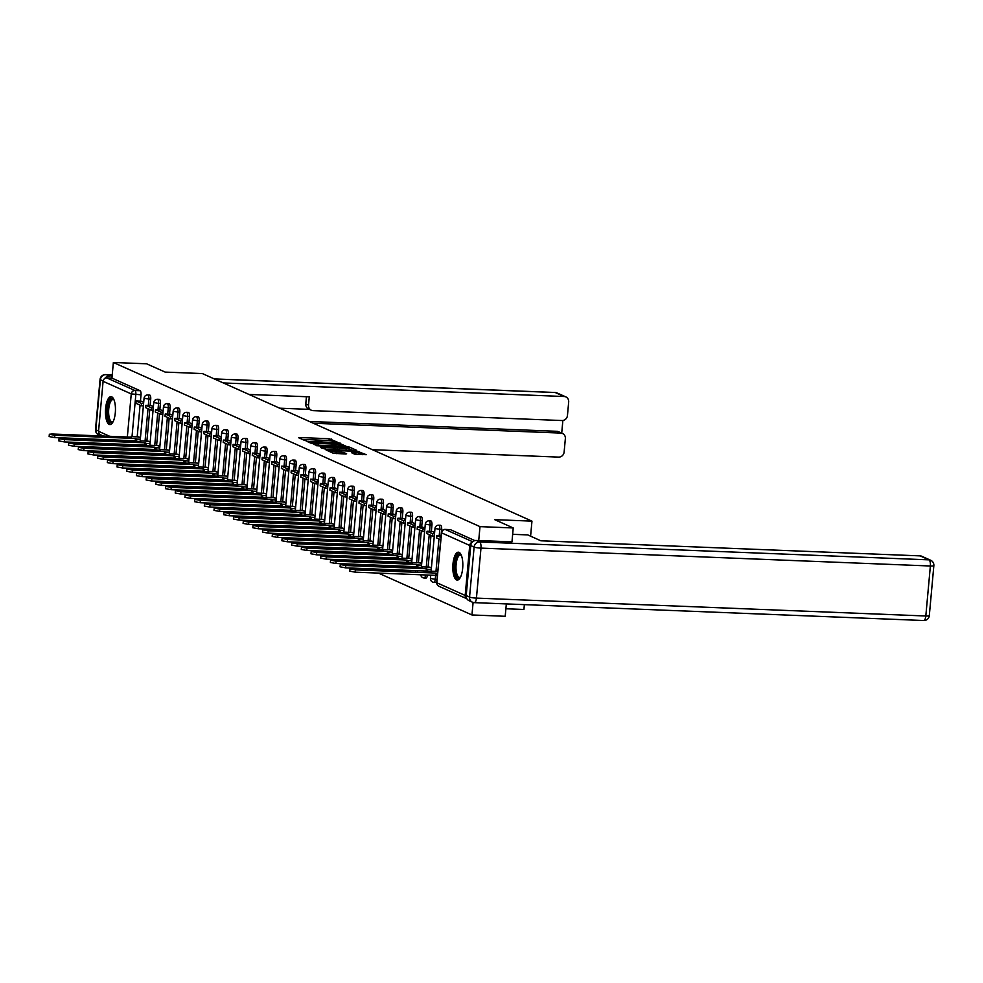 <?xml version="1.0" encoding="UTF-8"?>
<svg xmlns="http://www.w3.org/2000/svg" width="983" height="983" viewBox="0 0 983 983"><rect width="100%" height="100%" fill="white"/><g stroke="black" fill="none" stroke-linecap="round" stroke-linejoin="round"><path stroke-width="1.47" d="M337.23 442.117L329.219 438.725L299.704 437.546L298.672 437.754L305.16 440.654L306.61 440.372A5.615 0.75 5.2 0 1 306.266 440.077A5.615 0.75 5.2 0 1 309.903 439.708L312.361 439.806A5.615 0.75 5.2 0 1 319.561 440.888L321.859 440.986A5.615 0.75 5.2 0 1 321.515 440.679A5.615 0.75 5.2 0 1 325.152 440.323L327.622 440.421A5.615 0.75 5.2 0 1 334.822 441.502L337.23 442.117M111.706 396.837A13.959 4.976 -87.7 0 0 111.005 396.677A13.959 4.976 -87.7 0 0 105.525 409.432A13.959 4.976 -87.7 0 0 109.199 424.398A13.959 4.976 -87.7 0 0 109.899 424.57A13.959 4.976 -87.7 0 0 115.38 411.803A13.959 4.976 -87.7 0 0 111.706 396.837M459.073 552.36A13.959 4.976 -87.7 0 0 458.373 552.2A13.959 4.976 -87.7 0 0 452.893 564.955A13.959 4.976 -87.7 0 0 456.567 579.921A13.959 4.976 -87.7 0 0 457.267 580.093A13.959 4.976 -87.7 0 0 462.747 567.326A13.959 4.976 -87.7 0 0 459.073 552.36M354.593 454.134L366.266 454.687L356.706 451.037L326.049 449.968L333.36 453.286L345.611 454.023L346.643 453.814L343.559 452.438L336.346 451.897A4.694 0.627 5.2 0 1 330.042 450.742A4.694 0.627 5.2 0 1 333.09 450.435L352.516 451.209A4.694 0.627 5.2 0 1 358.832 452.364A4.694 0.627 5.2 0 1 355.785 452.671L351.41 452.659L354.593 454.134M113.364 362.481L146.602 363.796L165.132 372.09L202.387 373.577L531.963 521.137L494.719 519.663L513.237 527.957L479.999 526.63L113.364 362.481L111.939 378.111L106.754 377.902L134.917 390.521A3.576 1.278 92.3 0 1 135.838 394.601L132.017 436.636M346.151 446.307L337.734 442.534L307.077 441.478L316.637 445.127L346.151 446.307M349.469 447.118L356.669 450.349L355.637 450.558L326.123 449.378L320.679 447.572L333.79 447.929L334.933 447.818L332.782 446.81L316.415 445.668L347.22 446.786L349.469 447.118L349.309 448.887L352.774 450.435M506.331 603.918L505.201 616.292L471.951 614.965L378.443 573.089M106.914 451.529L108.105 452.057M116.608 455.866L117.8 456.395M126.303 460.216L127.495 460.744M136.01 464.554L137.19 465.082M145.705 468.891L146.885 469.419M155.4 473.241L156.592 473.769M165.095 477.578L166.287 478.107M174.79 481.916L175.982 482.444M184.497 486.266L185.676 486.794M194.192 490.603L195.371 491.131M203.886 494.941L205.078 495.481M213.581 499.29L214.773 499.819M223.276 503.628L224.468 504.156M232.983 507.965L234.163 508.506M242.678 512.315L243.858 512.843M252.373 516.653L253.565 517.181M262.068 520.99L263.26 521.531M271.763 525.34L272.955 525.868M281.47 529.677L282.649 530.206M291.165 534.015L292.344 534.555M300.859 538.365L302.051 538.893M310.554 542.702L311.746 543.23M320.249 547.039L321.441 547.58M329.956 551.389L331.136 551.918M339.651 555.727L340.843 556.255M349.346 560.064L350.538 560.605M359.041 564.414L360.233 564.942M368.736 568.752L369.927 569.28M505.889 608.76L523.927 609.472L524.369 604.631M472.221 542.235A3.576 3.305 114.1 0 0 469.727 545.454L465.18 595.452A3.576 3.305 114.1 0 0 466.913 598.782L438.897 586.249A3.576 3.305 114.1 0 1 437.017 582.845L465.18 595.452M473.093 602.444L471.951 614.965M513.237 527.957L511.971 541.891M479.999 526.63L478.721 540.576M111.939 378.111L140.102 390.718A3.576 1.278 92.3 0 1 141.024 394.81L140.446 401.162M140.078 405.143L137.19 436.845M136.416 445.274A3.576 1.278 -87.7 0 0 136.465 444.808L131.292 444.599A3.576 1.278 92.3 0 1 131.231 445.066M103.424 436.047L100.426 434.707A3.576 3.305 -65.9 0 1 98.546 431.304L103.092 381.306A3.576 3.305 -65.9 0 1 106.754 377.902M150.977 405.524L153.397 406.606M150.178 441.945L147.733 441.22M160.671 409.862L163.092 410.943M159.885 446.282L157.427 445.569M170.366 414.212L172.787 415.293M169.58 450.619L167.122 449.907M182.162 423.206L180.245 423.132L180.454 420.835L174.925 418.353L180.098 418.561L182.494 419.63M179.275 454.969L176.817 454.244M191.857 427.544L189.94 427.47L190.149 425.172L184.62 422.702L189.793 422.899L192.189 423.968M188.969 459.307L186.512 458.594M201.564 431.893L199.635 431.807L199.844 429.522L194.315 427.04L199.5 427.249L201.884 428.318M198.664 463.644L196.219 462.932M209.158 431.574L211.578 432.655M208.371 467.994L205.914 467.269M218.853 435.911L221.273 436.993M218.066 472.331L215.609 471.619M228.56 440.261L230.98 441.342M227.761 476.669L225.304 475.956M240.344 449.256L238.427 449.182L238.636 446.884L233.106 444.402L238.279 444.611L240.675 445.68M237.456 481.019L234.998 480.294M250.051 453.593L248.121 453.519L248.33 451.222L242.801 448.752L247.986 448.948L250.37 450.017M247.151 485.356L244.706 484.644M259.745 457.943L257.829 457.857L258.038 455.571L252.496 453.089L257.681 453.298L260.065 454.367M256.858 489.694L254.4 488.981M267.339 457.623L269.76 458.705M266.553 494.044L264.095 493.319M277.046 461.961L279.467 463.054M276.248 498.381L273.79 497.668M286.741 466.311L289.162 467.392M285.942 502.718L283.485 502.006M296.436 470.648L298.857 471.729M295.637 507.068L293.192 506.343M308.232 479.643L306.315 479.569L306.524 477.271L300.982 474.801L306.168 474.998L308.551 476.079M305.344 511.406L302.887 510.693M317.927 483.992L316.01 483.919L316.219 481.621L310.689 479.139L315.862 479.348L318.246 480.417M315.039 515.743L312.582 515.031M327.622 488.33L325.705 488.256L325.914 485.958L320.384 483.476L325.557 483.685L327.953 484.754M324.734 520.093L322.277 519.368M335.228 488.01L337.648 489.104M334.429 524.431L331.984 523.718M344.922 492.36L347.343 493.441M344.124 528.78L341.679 528.055M354.617 496.698L357.038 497.779M353.831 533.118L351.373 532.393M364.324 501.035L366.745 502.129M363.526 537.455L361.068 536.743M376.108 510.042L374.191 509.968L374.4 507.67L368.871 505.188L374.044 505.397L376.44 506.466M373.221 541.805L370.763 541.08M385.803 514.379L383.886 514.306L384.095 512.008L378.566 509.526L383.739 509.735L386.135 510.804M382.915 546.143L380.47 545.418M393.409 514.06L395.83 515.153M392.61 550.48L390.165 549.767M403.104 518.41L405.524 519.491M402.317 554.83L399.86 554.105M412.811 522.747L415.231 523.828M412.012 559.167L409.555 558.455M424.926 528.178L422.506 527.085L417.357 526.9L424.803 529.456M421.707 563.505L419.25 562.792M434.289 536.091L432.373 536.018L432.581 533.72L427.052 531.238L432.225 531.447L434.621 532.516M431.402 567.855L428.957 567.13M441.637 529.407L439.794 529.333A3.576 1.278 92.3 0 0 438.701 525.205L440.531 525.278A3.576 1.278 -87.7 0 1 441.637 529.407L441.06 535.747L436.747 535.588L440.912 537.443M436.747 535.588L436.538 537.873L440.703 539.741L437.816 571.442L352.651 568.592L349.973 568.862L355.502 569.882L355.293 572.18L349.764 571.16L349.973 568.862M437.152 575.977L437.361 573.679L436.022 573.077L435.813 575.374L437.398 575.989L437.091 579.405L435.248 579.331A3.576 1.278 92.3 0 1 433.859 582.354A3.576 1.278 92.3 0 1 433.687 582.305M431.942 525.069L430.099 524.996A3.576 1.278 92.3 0 0 429.006 520.855L430.837 520.929A3.576 1.278 -87.7 0 1 431.942 525.069L431.365 531.41M430.996 535.391L428.109 567.093M427.396 575.043L425.553 574.994A3.576 1.278 92.3 0 1 424.164 578.004A3.576 1.278 92.3 0 1 423.98 577.967M422.235 520.72L420.405 520.646A3.576 1.278 92.3 0 0 419.299 516.517L421.142 516.591A3.576 1.278 -87.7 0 1 422.235 520.72L421.658 527.072M421.302 531.053L418.414 562.755M417.64 571.184A3.576 1.278 -87.7 0 0 417.689 570.718L415.858 570.644A3.576 1.278 92.3 0 1 415.797 571.111M412.541 516.382L410.71 516.308A3.576 1.278 92.3 0 0 409.604 512.18L411.447 512.241A3.576 1.278 -87.7 0 1 412.541 516.382L411.963 522.723M411.607 526.716L408.719 558.418M407.994 566.355L406.151 566.306A3.576 1.278 92.3 0 1 406.102 566.773M402.846 512.045L401.015 511.971A3.576 1.278 92.3 0 0 399.909 507.83L401.74 507.904A3.576 1.278 -87.7 0 1 402.846 512.045L402.268 518.385M401.912 522.366L399.024 554.068M398.238 562.497A3.576 1.278 -87.7 0 0 398.299 562.03L396.456 561.969A3.576 1.278 92.3 0 1 396.407 562.423M393.151 507.695L391.308 507.621A3.576 1.278 92.3 0 0 390.214 503.493L392.045 503.566A3.576 1.278 -87.7 0 1 393.151 507.695L392.573 514.048M392.205 518.029L389.329 549.73M388.543 558.16A3.576 1.278 -87.7 0 0 388.604 557.693L386.761 557.619A3.576 1.278 92.3 0 1 386.712 558.086M383.456 503.357L381.613 503.284A3.576 1.278 92.3 0 0 380.519 499.143L382.35 499.217A3.576 1.278 -87.7 0 1 383.456 503.357L382.879 509.698M382.51 513.691L379.622 545.393M378.897 553.331L377.067 553.282A3.576 1.278 92.3 0 1 377.005 553.748M373.749 499.008L371.918 498.946A3.576 1.278 92.3 0 0 370.812 494.805L372.655 494.879A3.576 1.278 -87.7 0 1 373.749 499.008L373.171 505.36M372.815 509.341L369.927 541.043M369.153 549.472A3.576 1.278 -87.7 0 0 369.203 549.005L367.372 548.932A3.576 1.278 92.3 0 1 367.31 549.399M364.054 494.67L362.223 494.596A3.576 1.278 92.3 0 0 361.117 490.468L362.96 490.542A3.576 1.278 -87.7 0 1 364.054 494.67L363.477 501.023M363.12 505.004L360.233 536.706M359.459 545.135A3.576 1.278 -87.7 0 0 359.508 544.668L357.665 544.594A3.576 1.278 92.3 0 1 357.615 545.061M354.359 490.333L352.516 490.259A3.576 1.278 92.3 0 0 351.423 486.118L353.253 486.192A3.576 1.278 -87.7 0 1 354.359 490.333L353.782 496.673M353.425 500.666L350.538 532.368M349.813 540.306L347.97 540.257A3.576 1.278 92.3 0 1 347.921 540.724M344.664 485.983L342.821 485.909A3.576 1.278 92.3 0 0 341.728 481.781L343.559 481.854A3.576 1.278 -87.7 0 1 344.664 485.983L344.087 492.336M343.718 496.317L340.843 528.018M340.057 536.448A3.576 1.278 -87.7 0 0 340.118 535.981L338.275 535.907A3.576 1.278 92.3 0 1 338.226 536.374M334.97 481.645L333.126 481.572A3.576 1.278 92.3 0 0 332.021 477.443L333.864 477.517A3.576 1.278 -87.7 0 1 334.97 481.645L334.392 487.998M334.023 491.979L331.136 523.681M330.362 532.11A3.576 1.278 -87.7 0 0 330.411 531.643L328.58 531.57A3.576 1.278 92.3 0 1 328.519 532.036M325.262 477.308L323.432 477.234A3.576 1.278 92.3 0 0 322.326 473.093L324.169 473.167A3.576 1.278 -87.7 0 1 325.262 477.308L324.685 483.648M324.329 487.642L321.441 519.343M320.716 527.281L318.885 527.232A3.576 1.278 92.3 0 1 318.824 527.687M315.568 472.958L313.737 472.884A3.576 1.278 92.3 0 0 312.631 468.756L314.474 468.83A3.576 1.278 -87.7 0 1 315.568 472.958L314.99 479.311M314.634 483.292L311.746 514.994M310.972 523.423A3.576 1.278 -87.7 0 0 311.021 522.956L309.178 522.882A3.576 1.278 92.3 0 1 309.129 523.349M305.873 468.621L304.03 468.547A3.576 1.278 92.3 0 0 302.936 464.418L304.767 464.492A3.576 1.278 -87.7 0 1 305.873 468.621L305.295 474.973M304.927 478.954L302.051 510.656M301.265 519.085A3.576 1.278 -87.7 0 0 301.326 518.619L299.483 518.545A3.576 1.278 92.3 0 1 299.434 519.012M296.178 464.283L294.335 464.209A3.576 1.278 92.3 0 0 293.241 460.069L295.072 460.142A3.576 1.278 -87.7 0 1 296.178 464.283L295.6 470.624M295.232 474.617L292.344 506.319M291.632 514.256L289.788 514.207A3.576 1.278 92.3 0 1 289.739 514.662M286.483 459.933L284.64 459.86A3.576 1.278 92.3 0 0 283.534 455.731L285.377 455.805A3.576 1.278 -87.7 0 1 286.483 459.933L285.906 466.286M285.537 470.267L282.649 501.969M281.875 510.398A3.576 1.278 -87.7 0 0 281.924 509.931L280.094 509.858A3.576 1.278 92.3 0 1 280.032 510.324M276.776 455.596L274.945 455.522A3.576 1.278 92.3 0 0 273.839 451.394L275.682 451.467A3.576 1.278 -87.7 0 1 276.776 455.596L276.198 461.949M275.842 465.93L272.955 497.631M272.18 506.061A3.576 1.278 -87.7 0 0 272.23 505.594L270.399 505.52A3.576 1.278 92.3 0 1 270.337 505.987M267.081 451.258L265.25 451.185A3.576 1.278 92.3 0 0 264.144 447.044L265.988 447.118A3.576 1.278 -87.7 0 1 267.081 451.258L266.504 457.599M266.147 461.592L263.26 493.294M262.535 501.232L260.692 501.183A3.576 1.278 92.3 0 1 260.642 501.637M257.386 446.909L255.543 446.835A3.576 1.278 92.3 0 0 254.45 442.706L256.28 442.78A3.576 1.278 -87.7 0 1 257.386 446.909L256.809 453.261M256.44 457.242L253.565 488.944M252.778 497.373A3.576 1.278 -87.7 0 0 252.84 496.906L250.997 496.833A3.576 1.278 92.3 0 1 250.948 497.3M247.691 442.571L245.848 442.497A3.576 1.278 92.3 0 0 244.755 438.369L246.586 438.443A3.576 1.278 -87.7 0 1 247.691 442.571L247.114 448.924M246.745 452.905L243.858 484.607M243.145 492.544L241.302 492.495A3.576 1.278 92.3 0 1 241.253 492.962M237.997 438.234L236.153 438.16A3.576 1.278 92.3 0 0 235.048 434.019L236.891 434.093A3.576 1.278 -87.7 0 1 237.997 438.234L237.419 444.574M237.05 448.567L234.163 480.269M233.438 488.207L231.607 488.158A3.576 1.278 92.3 0 1 231.546 488.612M228.289 433.884L226.459 433.81A3.576 1.278 92.3 0 0 225.353 429.682L227.196 429.755A3.576 1.278 -87.7 0 1 228.289 433.884L227.712 440.237M227.356 444.218L224.468 475.919M223.694 484.349A3.576 1.278 -87.7 0 0 223.743 483.882L221.912 483.808A3.576 1.278 92.3 0 1 221.851 484.275M218.595 429.546L216.764 429.473A3.576 1.278 92.3 0 0 215.658 425.344L217.501 425.418A3.576 1.278 -87.7 0 1 218.595 429.546L218.017 435.899M217.661 439.88L214.773 471.582M213.999 480.011A3.576 1.278 -87.7 0 0 214.048 479.544L212.205 479.471A3.576 1.278 92.3 0 1 212.156 479.937M208.9 425.209L207.057 425.135A3.576 1.278 92.3 0 0 205.963 420.994L207.794 421.068A3.576 1.278 -87.7 0 1 208.9 425.209L208.322 431.549M207.954 435.543L205.078 467.244M204.353 475.182L202.51 475.133A3.576 1.278 92.3 0 1 202.461 475.588M199.205 420.859L197.362 420.785A3.576 1.278 92.3 0 0 196.268 416.657L198.099 416.731A3.576 1.278 -87.7 0 1 199.205 420.859L198.627 427.212M198.259 431.193L195.371 462.895M194.597 471.324A3.576 1.278 -87.7 0 0 194.646 470.857L192.815 470.783A3.576 1.278 92.3 0 1 192.766 471.25M189.51 416.522L187.667 416.448A3.576 1.278 92.3 0 0 186.561 412.319L188.404 412.393A3.576 1.278 -87.7 0 1 189.51 416.522L188.933 422.874M188.564 426.855L185.676 458.557M184.902 466.986A3.576 1.278 -87.7 0 0 184.951 466.52L183.121 466.446A3.576 1.278 92.3 0 1 183.059 466.913M179.803 412.184L177.972 412.11A3.576 1.278 92.3 0 0 176.866 407.97L178.709 408.043A3.576 1.278 -87.7 0 1 179.803 412.184L179.225 418.525M178.869 422.518L175.982 454.22M175.257 462.157L173.426 462.108A3.576 1.278 92.3 0 1 173.364 462.563M170.108 407.834L168.277 407.761A3.576 1.278 92.3 0 0 167.171 403.632L169.015 403.706A3.576 1.278 -87.7 0 1 170.108 407.834L169.531 414.187M169.174 418.168L166.287 449.87M165.513 458.299A3.576 1.278 -87.7 0 0 165.562 457.832L163.719 457.759A3.576 1.278 92.3 0 1 163.669 458.225M160.413 403.497L158.57 403.423A3.576 1.278 92.3 0 0 157.477 399.295L159.307 399.368A3.576 1.278 -87.7 0 1 160.413 403.497L159.836 409.837M159.467 413.831L156.592 445.532M155.805 453.962A3.576 1.278 -87.7 0 0 155.867 453.495L154.024 453.421A3.576 1.278 92.3 0 1 153.975 453.888M150.718 399.159L148.875 399.086A3.576 1.278 92.3 0 0 147.782 394.945L149.613 395.019A3.576 1.278 -87.7 0 1 150.718 399.159L150.141 405.5M149.772 409.481L146.885 441.183M146.172 449.133L144.329 449.084A3.576 1.278 92.3 0 1 144.28 449.538M531.963 521.137L530.599 536.19M143.371 405.844L141.454 405.758L141.663 403.46L136.133 400.99L141.306 401.199L143.702 402.268M140.483 437.595L138.025 436.882M435.518 582.378A3.576 1.278 -87.7 0 0 435.702 582.428A3.576 1.278 -87.7 0 0 437.091 579.405M425.823 578.041A3.576 1.278 -87.7 0 0 426.008 578.078A3.576 1.278 -87.7 0 0 427.384 575.055M474.887 540.613L450.411 529.653A3.576 1.278 -87.7 0 0 450.226 529.616A3.576 1.278 -87.7 0 0 450.054 529.64M330.558 440.642L328.777 440.482M324.083 440.298L313.528 439.868M308.834 439.684L302.408 439.426M343.288 446.196L339.516 444.549M338.361 443.087L311.033 442.362A5.615 0.75 5.2 0 0 318.234 443.444L335.94 444.144A5.615 0.75 5.2 0 0 339.59 443.775A5.615 0.75 5.2 0 0 339.246 443.48L338.361 443.087M315.125 444.98A5.615 0.75 5.2 0 0 316.907 445.139M336.862 445.938A5.615 0.75 5.2 0 0 339.43 445.545L339.59 443.775M346.213 448.42A4.694 0.627 5.2 0 0 349.26 448.113A4.694 0.627 5.2 0 0 342.944 446.958L334.957 446.798L339.368 448.15L346.213 448.42L346.053 450.177M347.024 450.214A4.694 0.627 5.2 0 0 349.1 449.882L349.26 448.113M334.859 448.641L335.068 446.896M338.545 449.87L334.908 448.666M356.645 454.465A4.694 0.627 5.2 0 0 358.672 454.134L358.832 452.364M329.944 451.738L330.042 450.742M362.26 454.687L358.758 453.126M131.169 437.152L52.025 434.007L49.359 434.265L54.888 435.285L54.679 437.582L49.15 436.563L49.359 434.265M136.539 441.318L136.748 439.082L135.408 438.492L135.199 440.789L54.679 437.582M136.391 441.318L135.199 440.789M141.663 403.46L143.579 403.546M141.454 405.758L135.924 403.288L136.133 400.99M135.408 438.492L54.888 435.285M136.748 439.082L140.336 439.229M131.218 436.612L138.959 436.919M313.294 423.231L560.826 433.085L556.845 431.304A5.37 4.964 -65.9 0 1 558.553 431.709L562.534 433.491A5.37 4.964 114.1 0 0 560.826 433.085M372.41 449.698L558.639 457.107A5.37 4.964 114.1 0 0 564.131 452.008L565.36 438.59A5.37 4.964 114.1 0 0 562.534 433.491M311.341 410.243L308.601 409.014A5.37 4.964 -65.9 0 1 305.787 403.915L308.527 405.143A5.37 4.964 114.1 0 0 313.049 410.636L561.969 420.54A5.37 4.964 114.1 0 0 567.461 415.44L568.678 402.01A5.37 4.964 114.1 0 0 564.156 396.518L555.26 392.536L214.429 378.971M561.711 433.11L562.866 420.491M308.527 405.143L309.276 396.837L248.969 394.441M223.325 382.952L564.156 396.518M99.836 434.363A5.37 4.964 114.1 0 0 101.31 435.961M112.234 374.904L105.881 374.658L112.099 376.268M109.236 376.157A5.37 4.964 114.1 0 0 104.751 378.492M309.313 421.461L556.845 431.304M309.424 409.383L279.7 408.191M305.787 403.915L306.438 396.727M512.659 534.322L527.76 534.912L540.871 540.785L920.1 555.874A5.37 4.964 -65.9 0 1 921.808 556.28L930.692 560.261A5.37 4.964 114.1 0 0 928.984 559.855L920.1 555.874M470.746 545.577L466.2 595.575L469.555 597.074L474.113 547.076L470.746 545.577A5.37 4.964 -65.9 0 1 476.251 540.478L511.971 541.817M923.467 620.457A5.37 1.917 -87.7 0 0 923.737 620.519L474.359 602.64A5.37 5.37 0 0 1 472.381 602.174A5.37 4.964 114.1 0 0 474.089 602.579A5.37 1.917 -87.7 0 0 474.359 602.64A5.37 1.917 -87.7 0 0 476.436 598.106L925.814 615.997L930.373 565.999L480.982 548.109L476.436 598.106A5.37 0.713 5.2 0 1 469.555 597.074A5.37 4.964 114.1 0 0 472.381 602.174L469.014 600.674A5.37 4.964 -65.9 0 1 466.2 595.575M113.008 421.879A12.079 4.313 92.3 0 1 112.996 421.891A12.079 4.313 92.3 0 1 108.769 420.097A12.079 4.313 92.3 0 1 107.602 408.793A12.079 4.313 92.3 0 1 113.881 399.589A12.079 4.313 92.3 0 1 113.893 399.602M114.016 399.897A11.182 3.993 -87.7 0 0 113.07 399.528A11.182 3.993 -87.7 0 0 108.744 408.965A11.182 3.993 -87.7 0 0 112.185 421.879A11.182 3.993 -87.7 0 0 113.156 421.596M111.792 396.874A13.873 4.952 -87.7 0 0 106.975 408.523A13.873 4.952 -87.7 0 0 110.698 424.423M460.376 577.402A12.079 4.313 92.3 0 1 460.351 577.414A12.079 4.313 92.3 0 1 456.137 575.62A12.079 4.313 92.3 0 1 454.957 564.316A12.079 4.313 92.3 0 1 461.248 555.112A12.079 4.313 92.3 0 1 461.26 555.125M461.383 555.42A11.182 3.993 -87.7 0 0 460.437 555.051A11.182 3.993 -87.7 0 0 456.112 564.488A11.182 3.993 -87.7 0 0 459.553 577.402A11.182 3.993 -87.7 0 0 460.511 577.119M459.159 552.397A13.873 4.952 -87.7 0 0 454.343 564.045A13.873 4.952 -87.7 0 0 458.053 579.945M140.864 441.49L61.72 438.344L59.054 438.615L64.583 439.622L64.374 441.92L58.845 440.912L59.054 438.615M146.246 445.668L146.442 443.431L145.103 442.829L144.894 445.127L64.374 441.92M146.086 445.655L144.894 445.127M153.078 410.181L151.149 410.108L151.357 407.81L145.828 405.328L151.013 405.537M151.357 407.81L153.287 407.884M151.149 410.108L145.619 407.626L145.828 405.328M145.103 442.829L64.583 439.622M146.442 443.431L150.03 443.566M140.913 440.949L148.666 441.256M150.559 445.84L71.427 442.682L68.749 442.952L74.278 443.972L74.069 446.27L68.54 445.25L68.749 442.952M155.941 450.005L156.137 447.769L154.81 447.167L154.601 449.464L74.069 446.27M155.781 450.005L154.601 449.464M162.773 414.519L160.856 414.445L161.065 412.147L155.523 409.678L160.708 409.874M161.065 412.147L162.981 412.221M160.856 414.445L155.314 411.963L155.523 409.678M154.81 447.167L74.278 443.972M156.137 447.769L159.725 447.916M150.608 445.287L158.361 445.606M160.254 450.177L81.122 447.032L78.456 447.302L83.985 448.309L83.776 450.607L78.247 449.587L78.456 447.302M165.636 454.343L165.832 452.106L164.505 451.516L164.296 453.814L83.776 450.607M165.476 454.343L164.296 453.814M172.467 418.869L170.551 418.783L170.759 416.485L165.23 414.015L170.403 414.224M170.759 416.485L172.676 416.571M170.551 418.783L165.021 416.313L165.23 414.015M164.505 451.516L83.985 448.309M165.832 452.106L169.432 452.254M160.303 449.636L168.056 449.944M169.948 454.515L90.817 451.369L88.151 451.639L93.68 452.647L93.471 454.945L87.942 453.937L88.151 451.639M175.33 458.692L175.539 456.456L174.2 455.854L173.991 458.152L93.471 454.945M175.183 458.68L173.991 458.152M180.454 420.835L182.371 420.908M180.245 423.132L174.716 420.65L174.925 418.353M174.2 455.854L93.68 452.647M175.539 456.456L179.127 456.591M169.998 453.974L177.751 454.281M179.656 458.864L100.512 455.707L97.845 455.977L103.375 456.997L103.166 459.294L97.636 458.275L97.845 455.977M185.025 463.03L185.234 460.794L183.895 460.191L183.686 462.489L103.166 459.294M184.878 463.03L183.686 462.489M190.149 425.172L192.066 425.246M189.94 427.47L184.411 424.988L184.62 422.702M183.895 460.191L103.375 456.997M185.234 460.794L188.822 460.941M179.705 458.324L187.446 458.631M189.35 463.202L110.207 460.056L107.54 460.327L113.07 461.334L112.861 463.632L107.331 462.612L107.54 460.327M194.732 467.367L194.929 465.131L193.59 464.541L193.381 466.839L112.861 463.632M194.573 467.367L193.381 466.839M199.844 429.522L201.773 429.596M199.635 431.807L194.106 429.338L194.315 427.04M193.59 464.541L113.07 461.334M194.929 465.131L198.517 465.278M189.4 462.661L197.153 462.968M199.045 467.539L119.914 464.394L117.235 464.664L122.764 465.672L122.556 467.969L117.026 466.962L117.235 464.664M204.427 471.717L204.624 469.481L203.297 468.879L203.088 471.176L122.556 467.969M204.267 471.705L203.088 471.176M211.259 436.231L209.342 436.157L209.551 433.859L204.009 431.377L209.195 431.586M209.551 433.859L211.468 433.933M209.342 436.157L203.8 433.675L204.009 431.377M203.297 468.879L122.764 465.672M204.624 469.481L208.212 469.616M199.094 466.999L206.848 467.306M208.74 471.889L129.609 468.731L126.942 469.002L132.472 470.021L132.263 472.319L126.733 471.299L126.942 469.002M214.122 476.055L214.331 473.818L212.992 473.216L212.783 475.514L132.263 472.319M213.962 476.055L212.783 475.514M220.954 440.568L219.037 440.495L219.246 438.197L213.716 435.727L218.89 435.924M219.246 438.197L221.163 438.271M219.037 440.495L213.508 438.025L213.716 435.727M212.992 473.216L132.472 470.021M214.331 473.818L217.919 473.966M208.789 471.349L216.543 471.656M218.435 476.227L139.303 473.081L136.637 473.351L142.166 474.359L141.957 476.657L136.428 475.637L136.637 473.351M223.817 480.392L224.026 478.156L222.686 477.566L222.477 479.864L141.957 476.657M223.669 480.392L222.477 479.864M230.649 444.918L228.732 444.832L228.941 442.547L223.411 440.065L228.584 440.273M228.941 442.547L230.858 442.62M228.732 444.832L223.202 442.362L223.411 440.065M222.686 477.566L142.166 474.359M224.026 478.156L227.614 478.303M218.484 475.686L226.237 475.993M228.142 480.564L148.998 477.419L146.332 477.689L151.861 478.696L151.652 480.994L146.123 479.987L146.332 477.689M233.512 484.742L233.721 482.506L232.381 481.903L232.172 484.201L151.652 480.994M233.364 484.73L232.172 484.201M238.636 446.884L240.552 446.958M238.427 449.182L232.897 446.7L233.106 444.402M232.381 481.903L151.861 478.696M233.721 482.506L237.308 482.641M228.191 480.023L235.932 480.331M237.837 484.914L158.705 481.768L156.027 482.026L161.556 483.046L161.347 485.344L155.818 484.324L156.027 482.026M243.219 489.079L243.415 486.843L242.076 486.241L241.867 488.539L161.347 485.344M243.059 489.079L241.867 488.539M248.33 451.222L250.26 451.295M248.121 453.519L242.592 451.05L242.801 448.752M242.076 486.241L161.556 483.046M243.415 486.843L247.003 486.99M237.886 484.373L245.639 484.68M247.532 489.251L168.4 486.106L165.722 486.376L171.251 487.384L171.042 489.681L165.513 488.674L165.722 486.376M252.914 493.417L253.11 491.193L251.783 490.591L251.574 492.888L171.042 489.681M252.754 493.417L251.574 492.888M258.038 455.571L259.954 455.645M257.829 457.857L252.287 455.387L252.496 453.089M251.783 490.591L171.251 487.384M253.11 491.193L256.698 491.328M247.581 488.711L255.334 489.018M257.227 493.589L178.095 490.443L175.429 490.714L180.958 491.721L180.749 494.019L175.22 493.011L175.429 490.714M262.608 497.767L262.817 495.53L261.478 494.928L261.269 497.226L180.749 494.019M262.449 497.754L261.269 497.226M269.44 462.28L267.523 462.207L267.732 459.909L262.203 457.427L267.376 457.636M267.732 459.909L269.649 459.983M267.523 462.207L261.994 459.725L262.203 457.427M261.478 494.928L180.958 491.721M262.817 495.53L266.405 495.665M257.276 493.048L265.029 493.355M266.921 497.939L187.79 494.793L185.123 495.051L190.653 496.071L190.444 498.369L184.915 497.349L185.123 495.051M272.303 502.104L272.512 499.868L271.173 499.266L270.964 501.563L190.444 498.369M272.156 502.104L270.964 501.563M279.135 466.618L277.218 466.544L277.427 464.246L271.898 461.777L277.071 461.973M277.427 464.246L279.344 464.32M277.218 466.544L271.689 464.074L271.898 461.777M271.173 499.266L190.653 496.071M272.512 499.868L276.1 500.015M266.971 497.398L274.724 497.705M276.628 502.276L197.485 499.131L194.818 499.401L200.348 500.408L200.139 502.706L194.609 501.699L194.818 499.401M281.998 506.454L282.207 504.218L280.868 503.615L280.659 505.913L200.139 502.706M281.851 506.442L280.659 505.913M288.83 470.968L286.913 470.894L287.122 468.596L281.593 466.114L286.766 466.323M287.122 468.596L289.039 468.67M286.913 470.894L281.384 468.412L281.593 466.114M280.868 503.615L200.348 500.408M282.207 504.218L285.795 504.353M276.678 501.735L284.419 502.043M286.323 506.626L207.192 503.468L204.513 503.738L210.043 504.746L209.834 507.044L204.304 506.036L204.513 503.738M291.705 510.791L291.902 508.555L290.563 507.953L290.354 510.251L209.834 507.044M291.546 510.779L290.354 510.251M298.537 475.305L296.608 475.231L296.817 472.934L291.287 470.452L296.473 470.66M296.817 472.934L298.746 473.007M296.608 475.231L291.079 472.749L291.287 470.452M290.563 507.953L210.043 504.746M291.902 508.555L295.49 508.702M286.372 506.073L294.126 506.38M296.018 510.963L216.887 507.818L214.208 508.076L219.737 509.096L219.528 511.393L213.999 510.374L214.208 508.076M301.4 515.129L301.597 512.893L300.27 512.303L300.061 514.588L219.528 511.393M301.24 515.129L300.061 514.588M306.524 477.271L308.441 477.357M306.315 479.569L300.773 477.099L300.982 474.801M300.27 512.303L219.737 509.096M301.597 512.893L305.197 513.04M296.067 510.423L303.821 510.73M305.713 515.301L226.582 512.155L223.915 512.426L229.444 513.433L229.236 515.731L223.706 514.723L223.915 512.426M311.095 519.479L311.304 517.242L309.964 516.64L309.756 518.938L229.236 515.731M310.935 519.466L309.756 518.938M316.219 481.621L318.136 481.695M316.01 483.919L310.481 481.437L310.689 479.139M309.964 516.64L229.444 513.433M311.304 517.242L314.892 517.377M305.762 514.76L313.516 515.067M315.408 519.651L236.276 516.493L233.61 516.763L239.139 517.771L238.93 520.068L233.401 519.061L233.61 516.763M320.79 523.816L320.999 521.58L319.659 520.978L319.45 523.275L238.93 520.068M320.642 523.804L319.45 523.275M325.914 485.958L327.831 486.032M325.705 488.256L320.175 485.774L320.384 483.476M319.659 520.978L239.139 517.771M320.999 521.58L324.587 521.727M315.457 519.098L323.21 519.405M325.115 523.988L245.971 520.843L243.305 521.101L248.834 522.12L248.625 524.418L243.096 523.398L243.305 521.101M330.485 528.154L330.693 525.917L329.354 525.327L329.145 527.613L248.625 524.418M330.337 528.154L329.145 527.613M337.316 492.667L335.4 492.594L335.608 490.296L330.079 487.826L335.252 488.035M335.608 490.296L337.525 490.382M335.4 492.594L329.87 490.124L330.079 487.826M329.354 525.327L248.834 522.12M330.693 525.917L334.281 526.065M325.164 523.447L332.905 523.755M334.81 528.326L255.678 525.18L253 525.45L258.529 526.458L258.32 528.756L252.791 527.748L253 525.45M340.192 532.503L340.388 530.267L339.049 529.665L338.84 531.963L258.32 528.756M340.032 532.491L338.84 531.963M347.024 497.017L345.094 496.943L345.303 494.646L339.774 492.164L344.959 492.372M345.303 494.646L347.232 494.719M345.094 496.943L339.565 494.461L339.774 492.164M339.049 529.665L258.529 526.458M340.388 530.267L343.976 530.402M334.859 527.785L342.612 528.092M344.505 532.675L265.373 529.518L262.694 529.788L268.224 530.808L268.015 533.093L262.486 532.086L262.694 529.788M349.887 536.841L350.083 534.605L348.756 534.002L348.547 536.3L268.015 533.093M349.727 536.829L348.547 536.3M356.718 501.355L354.802 501.281L355.01 498.983L349.469 496.501L354.654 496.71M355.01 498.983L356.927 499.057M354.802 501.281L349.26 498.799L349.469 496.501M348.756 534.002L268.224 530.808M350.083 534.605L353.683 534.752M344.554 532.122L352.307 532.43M354.199 537.013L275.068 533.867L272.402 534.125L277.931 535.145L277.722 537.443L272.193 536.423L272.402 534.125M359.581 541.178L359.79 538.942L358.451 538.352L358.242 540.65L277.722 537.443M359.422 541.178L358.242 540.65M366.413 505.692L364.496 505.618L364.705 503.321L359.176 500.851L364.349 501.06M364.705 503.321L366.622 503.407M364.496 505.618L358.967 503.149L359.176 500.851M358.451 538.352L277.931 535.145M359.79 538.942L363.378 539.089M354.249 536.472L362.002 536.779M363.894 541.35L284.763 538.205L282.096 538.475L287.626 539.483L287.417 541.78L281.888 540.773L282.096 538.475M369.276 545.528L369.485 543.292L368.146 542.69L367.937 544.987L287.417 541.78M369.129 545.516L367.937 544.987M374.4 507.67L376.317 507.744M374.191 509.968L368.662 507.486L368.871 505.188M368.146 542.69L287.626 539.483M369.485 543.292L373.073 543.427M363.956 540.81L371.697 541.117M373.601 545.7L294.458 542.542L291.791 542.813L297.321 543.832L297.112 546.118L291.582 545.11L291.791 542.813M378.971 549.866L379.18 547.629L377.841 547.027L377.632 549.325L297.112 546.118M378.824 549.853L377.632 549.325M384.095 512.008L386.012 512.082M383.886 514.306L378.357 511.824L378.566 509.526M377.841 547.027L297.321 543.832M379.18 547.629L382.768 547.777M373.651 545.147L381.404 545.467M383.296 550.038L304.165 546.892L301.486 547.15L307.015 548.17L306.807 550.468L301.277 549.448L301.486 547.15M388.678 554.203L388.875 551.967L387.535 551.377L387.327 553.675L306.807 550.468M388.518 554.203L387.327 553.675M395.51 518.729L393.581 518.643L393.79 516.345L388.26 513.876L393.446 514.084M393.79 516.345L395.719 516.431M393.581 518.643L388.052 516.173L388.26 513.876M387.535 551.377L307.015 548.17M388.875 551.967L392.463 552.114M383.345 549.497L391.099 549.804M392.991 554.375L313.86 551.23L311.193 551.5L316.71 552.507L316.501 554.805L310.984 553.798L311.193 551.5M398.373 558.553L398.57 556.317L397.243 555.714L397.034 558.012L316.501 554.805M398.213 558.541L397.034 558.012M405.205 523.067L403.288 522.993L403.497 520.695L397.955 518.213L403.141 518.422M403.497 520.695L405.414 520.769M403.288 522.993L397.746 520.511L397.955 518.213M397.243 555.714L316.71 552.507M398.57 556.317L402.17 556.452M393.04 553.834L400.794 554.142M402.686 558.725L323.554 555.567L320.888 555.837L326.417 556.857L326.209 559.155L320.679 558.135L320.888 555.837M408.068 562.89L408.277 560.654L406.937 560.052L406.729 562.35L326.209 559.155M407.908 562.89L406.729 562.35M414.9 527.404L412.983 527.33L413.192 525.033L407.662 522.563L412.835 522.759M413.192 525.033L415.109 525.106M412.983 527.33L407.454 524.848L407.662 522.563M406.937 560.052L326.417 556.857M408.277 560.654L411.865 560.802M402.735 558.172L410.489 558.491M412.393 563.062L333.249 559.917L330.583 560.175L336.112 561.195L335.903 563.492L330.374 562.473L330.583 560.175M417.763 567.228L417.972 564.992L416.632 564.402L416.423 566.699L335.903 563.492M417.615 567.228L416.423 566.699M424.595 531.754L417.148 529.198L417.357 526.9M422.678 531.668L422.887 529.37M416.632 564.402L336.112 561.195M417.972 564.992L421.56 565.139M412.442 562.522L420.183 562.829M422.088 567.4L342.944 564.254L340.278 564.525L345.807 565.532L345.598 567.83L340.069 566.822L340.278 564.525M427.458 571.578L427.666 569.341L426.327 568.739L426.118 571.037L345.598 567.83M427.31 571.565L426.118 571.037M432.581 533.72L434.498 533.794M432.373 536.018L426.843 533.536L427.052 531.238M426.327 568.739L345.807 565.532M427.666 569.341L431.254 569.476M422.137 566.859L429.89 567.166M435.813 575.374L355.293 572.18M436.022 573.077L355.502 569.882M469.727 545.454L441.576 532.847L436.796 582.661A3.576 3.576 0 0 0 438.897 586.249M141.024 394.81L131.255 393.913L103.092 381.306M131.292 444.586L130.346 444.549M127.335 437.005L131.255 393.913A3.576 3.305 -65.9 0 1 134.917 390.521L140.102 390.718M98.546 431.304L109.691 436.292M118.206 440.114L119.398 440.642M438.701 525.205A3.576 3.576 0 0 0 434.99 528.449L439.794 529.333L439.217 535.686M438.922 538.942L435.973 571.369M435.604 575.374L435.248 579.331L430.443 578.446A3.576 3.576 0 0 0 433.859 582.354L435.702 582.428M429.006 520.855A3.576 3.576 0 0 0 425.295 524.111L430.099 524.996L429.522 531.336M429.227 534.605L426.278 567.031M419.299 516.517A3.576 3.576 0 0 0 415.6 519.774L420.405 520.646L419.827 526.999M419.532 530.267L416.583 562.681M409.604 512.18A3.576 3.576 0 0 0 405.893 515.424L410.71 516.308L410.132 522.661M409.837 525.917L406.876 558.344M406.163 566.282L405.217 566.245M399.909 507.83A3.576 3.576 0 0 0 396.198 511.086L401.015 511.971L400.425 518.311M400.13 521.58L397.181 554.007M390.214 503.493A3.576 3.576 0 0 0 386.503 506.749L391.308 507.621L390.73 513.974M390.435 517.242L387.486 549.657M380.519 499.143A3.576 3.576 0 0 0 376.808 502.399L381.613 503.284L381.035 509.624M380.74 512.893L377.791 545.319M377.067 553.257L376.12 553.22M370.812 494.805A3.576 3.576 0 0 0 367.114 498.062L371.918 498.946L371.341 505.287M371.046 508.555L368.097 540.969M361.117 490.468A3.576 3.576 0 0 0 357.407 493.712L362.223 494.596L361.646 500.949M361.339 504.218L358.39 536.632M351.423 486.118A3.576 3.576 0 0 0 347.712 489.374L352.516 490.259L351.939 496.599M351.644 499.868L348.695 532.294M347.97 540.232L347.036 540.195M341.728 481.781A3.576 3.576 0 0 0 338.017 485.037L342.821 485.909L342.244 492.262M341.949 495.53L339 527.945M332.021 477.443A3.576 3.576 0 0 0 328.322 480.687L333.126 481.572L332.549 487.924M332.254 491.181L329.305 523.607M322.326 473.093A3.576 3.576 0 0 0 318.627 476.35L323.432 477.234L322.854 483.575M322.559 486.843L319.61 519.27M318.885 527.207L317.939 527.171M312.631 468.756A3.576 3.576 0 0 0 308.92 472.012L313.737 472.884L313.159 479.237M312.852 482.506L309.903 514.92M309.19 522.87L308.244 522.833M302.936 464.418A3.576 3.576 0 0 0 299.225 467.662L304.03 468.547L303.452 474.9M303.157 478.156L300.208 510.582M293.241 460.069A3.576 3.576 0 0 0 289.53 463.325L294.335 464.209L293.757 470.55M293.462 473.818L290.513 506.245M289.788 514.183L288.842 514.146M283.534 455.731A3.576 3.576 0 0 0 279.836 458.987L284.64 459.86L284.062 466.212M283.768 469.481L280.819 501.895M273.839 451.394A3.576 3.576 0 0 0 270.141 454.637L274.945 455.522L274.368 461.875M274.073 465.131L271.124 497.558M264.144 447.044A3.576 3.576 0 0 0 260.434 450.3L265.25 451.185L264.673 457.525M264.366 460.794L261.417 493.22M260.692 501.158L259.758 501.121M254.45 442.706A3.576 3.576 0 0 0 250.739 445.963L255.543 446.835L254.966 453.188M254.671 456.456L251.722 488.87M244.755 438.369A3.576 3.576 0 0 0 241.044 441.613L245.848 442.497L245.271 448.85M244.976 452.106L242.027 484.533M235.048 434.019A3.576 3.576 0 0 0 231.349 437.275L236.153 438.16L235.576 444.5M235.281 447.769L232.332 480.196M231.607 488.133L230.661 488.096M225.353 429.682A3.576 3.576 0 0 0 221.654 432.938L226.459 433.81L225.881 440.163M225.586 443.431L222.637 475.846M215.658 425.344A3.576 3.576 0 0 0 211.947 428.588L216.764 429.473L216.186 435.825M215.879 439.082L212.93 471.508M205.963 420.994A3.576 3.576 0 0 0 202.252 424.251L207.057 425.135L206.479 431.476M206.184 434.744L203.235 467.171M202.51 475.108L201.564 475.072M196.268 416.657A3.576 3.576 0 0 0 192.557 419.913L197.362 420.785L196.784 427.138M196.489 430.407L193.54 462.821M186.561 412.319A3.576 3.576 0 0 0 182.863 415.563L187.667 416.448L187.089 422.801M186.795 426.057L183.846 458.483M176.866 407.97A3.576 3.576 0 0 0 173.168 411.226L177.972 412.11L177.395 418.451M177.1 421.719L174.138 454.146M173.426 462.084L172.48 462.047M167.171 403.632A3.576 3.576 0 0 0 163.461 406.888L168.277 407.761L167.7 414.113M167.393 417.382L164.444 449.796M157.477 399.295A3.576 3.576 0 0 0 153.766 402.539L158.57 403.423L157.993 409.776M157.698 413.032L154.749 445.459M147.782 394.945A3.576 3.576 0 0 0 144.071 398.201L148.875 399.086L148.298 405.426M148.003 408.695L145.054 441.121M144.329 449.059L143.383 449.022M154.024 453.421L153.078 453.36M163.719 457.759L162.785 457.709M183.121 466.446L182.174 466.384M192.815 470.783L191.869 470.734M212.205 479.471L211.271 479.409M221.912 483.808L220.966 483.759M241.302 492.495L240.356 492.434M250.997 496.833L250.051 496.784M270.399 505.52L269.453 505.459M280.094 509.858L279.147 509.808M299.483 518.545L298.537 518.483M328.58 531.57L327.634 531.52M338.275 535.907L337.329 535.858M357.665 544.594L356.731 544.545M367.372 548.932L366.426 548.883M386.761 557.619L385.815 557.57M396.456 561.969L395.522 561.907M415.858 570.644L414.912 570.595M425.553 574.994L424.607 574.932M450.411 529.653L445.238 529.456L472.712 541.756M444.808 529.468A3.576 1.278 92.3 0 1 445.053 529.407A3.576 1.278 92.3 0 1 445.238 529.456A3.576 3.305 -65.9 0 0 441.576 532.847L436.796 582.661M299.643 438.197L299.704 437.546M329.059 440.495L329.219 438.725M331.32 440.74L331.468 439.057M308.158 442.006L308.22 441.355M339.823 444.635L339.983 442.878M310.075 442.866L310.149 441.957M310.96 443.259L311.033 442.362M318.074 445.188L318.234 443.444M335.781 445.889L335.94 444.144M321.76 448.101L321.822 447.449M333.63 449.673L333.79 447.929M347.159 447.4L347.22 446.786M336.96 449.575L337.12 447.818M339.209 449.895L339.368 448.15M352.479 453.188L352.541 452.549M355.625 454.367L355.785 452.671M336.186 453.654L336.346 451.897M341.15 453.851L341.31 452.094M343.423 453.937L343.559 452.438M327.13 450.497L327.192 449.858M358.795 453.138L358.955 451.369M103.141 380.986L100.389 379.757L95.843 429.755L98.57 430.984M556.98 392.93A5.37 5.37 0 0 0 555.002 392.475A5.37 1.917 -87.7 0 1 555.26 392.536A5.37 4.964 -65.9 0 1 556.98 392.93L565.864 396.911M214.306 378.91L555.002 392.475A5.37 1.917 -87.7 0 0 554.719 392.512M98.656 434.855A5.37 4.964 -65.9 0 1 95.843 429.755A5.37 0.713 5.2 0 1 95.498 429.46A5.37 5.37 0 0 0 98.656 434.855L101.126 435.961M112.234 374.855L105.611 374.584A5.37 5.37 0 0 0 100.057 379.463A5.37 0.713 -174.8 0 0 100.389 379.757A5.37 4.964 -65.9 0 1 105.881 374.658A5.37 1.917 -87.7 0 0 105.611 374.584A5.37 1.917 -87.7 0 0 105.242 374.67M476.251 540.478L479.606 541.977L928.984 559.855A5.37 1.917 -87.7 0 1 930.373 565.999A5.37 0.713 5.2 0 0 933.85 565.643L929.304 615.641A5.37 0.713 -174.8 0 1 925.814 615.997A5.37 1.917 -87.7 0 1 923.737 620.519A5.37 5.37 0 0 0 929.304 615.641M479.606 541.977A5.37 4.964 114.1 0 0 474.113 547.076A5.37 0.713 -174.8 0 0 480.982 548.109A5.37 1.917 -87.7 0 0 479.606 541.977M140.127 441.465L144.071 398.201M426.008 578.078L424.164 578.004A3.576 3.576 0 0 1 420.749 574.772M149.834 445.803L153.766 402.539M159.529 450.153L163.461 406.888M169.223 454.49L173.168 411.226M178.918 458.828L182.863 415.563M188.613 463.177L192.557 419.913M198.32 467.515L202.252 424.251M208.015 471.852L211.947 428.588M217.71 476.202L221.654 432.938M227.405 480.54L231.349 437.275M237.112 484.877L241.044 441.613M246.807 489.227L250.739 445.963M256.502 493.564L260.434 450.3M266.196 497.902L270.141 454.637M275.891 502.252L279.836 458.987M285.598 506.589L289.53 463.325M295.293 510.927L299.225 467.662M304.988 515.276L308.92 472.012M314.683 519.614L318.627 476.35M324.378 523.964L328.322 480.687M334.085 528.301L338.017 485.037M343.78 532.639L347.712 489.374M353.475 536.988L357.407 493.712M363.169 541.326L367.114 498.062M372.864 545.663L376.808 502.399M382.571 550.013L386.503 506.749M392.266 554.351L396.198 511.086M401.961 558.688L405.893 515.424M411.656 563.038L415.6 519.774M421.351 567.375L425.295 524.111M430.443 578.446L430.738 575.178M431.058 571.713L434.99 528.449M450.226 529.616L445.053 529.407A3.576 3.576 0 0 0 441.342 532.663M111.927 439.856L113.119 440.396M121.634 444.205L122.814 444.734M321.441 441.465L321.515 440.679M306.192 440.863L306.266 440.077M309.989 442.829L310.075 441.895M334.773 449.587L334.933 447.818M334.871 447.744L334.957 446.798M95.498 429.46L100.057 379.463M933.85 565.643A5.37 5.37 0 0 0 930.692 560.261"/></g></svg>
